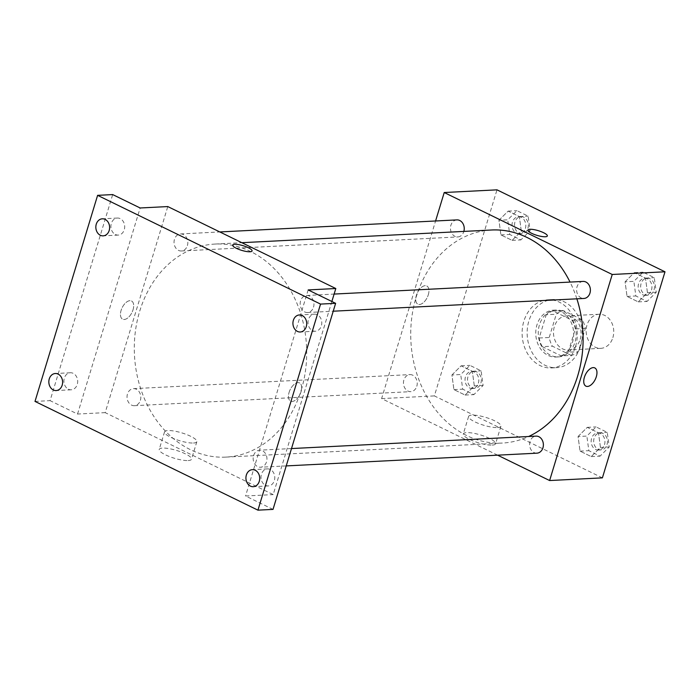 <?xml version="1.0" encoding="UTF-8"?>
<svg xmlns="http://www.w3.org/2000/svg" width="700" height="700" viewBox="0 0 700 700"><rect width="100%" height="100%" fill="white"/><g stroke="black" fill="none" stroke-linecap="round" stroke-linejoin="round"><path stroke-width="0.53" stroke-dasharray="3.5 2.62" d="M612.876 337.601A17.062 13.781 -92.9 0 0 599.086 314.256A17.062 13.781 -92.9 0 0 586.18 331.993A17.062 13.781 -92.9 0 0 600.819 348.338A17.062 13.781 -92.9 0 0 612.876 337.601M580.204 339.264A17.062 13.781 -92.9 0 0 566.414 315.91A17.062 13.781 -92.9 0 0 553.516 333.655A17.062 13.781 -92.9 0 0 568.146 350A17.062 13.781 -92.9 0 0 580.204 339.264M571.34 355.416L552.387 346.168A22.916 18.506 -92.9 0 1 549.211 337.496L556.273 314.239A22.916 18.506 -92.9 0 1 563.22 310.502L582.181 319.751A22.916 18.506 -92.9 0 1 585.349 328.422L578.288 351.68A22.916 18.506 -92.9 0 1 571.34 355.416L561.295 355.924L542.334 346.675L552.387 346.168M563.22 310.502L553.166 311.01L572.128 320.259L582.181 319.751M585.349 328.422L575.304 328.93L568.234 352.188L578.288 351.68M575.304 328.93A22.916 18.506 -92.9 0 0 572.128 320.259M553.166 311.01A22.916 18.506 -92.9 0 0 546.219 314.746L556.273 314.239M542.334 346.675A22.916 18.506 -92.9 0 1 539.157 338.004L546.219 314.746M561.295 355.924A22.916 18.506 -92.9 0 0 568.234 352.188M563.85 311.675A23.468 18.953 87.1 0 1 575.986 337.409A23.468 18.953 87.1 0 1 558.416 356.904A23.468 18.953 87.1 0 1 538.3 334.434A23.468 18.953 87.1 0 1 556.036 310.03A23.468 18.953 87.1 0 1 563.85 311.675M561.339 311.797A23.468 18.953 -92.9 0 0 553.525 310.161A23.468 18.953 -92.9 0 0 535.789 334.556A23.468 18.953 -92.9 0 0 555.905 357.035A23.468 18.953 -92.9 0 0 572.486 342.265A23.468 18.953 -92.9 0 0 561.339 311.797M539.157 338.004L549.211 337.496M580.562 346.203A34.134 27.562 -92.9 0 0 552.983 299.504A34.134 27.562 -92.9 0 0 527.188 334.994A34.134 27.562 -92.9 0 0 556.447 367.684A34.134 27.562 -92.9 0 0 580.562 346.203M575.54 346.456A34.134 27.562 -92.9 0 0 547.96 299.766A34.134 27.562 -92.9 0 0 522.156 335.248A34.134 27.562 -92.9 0 0 551.425 367.938A34.134 27.562 -92.9 0 0 575.54 346.456M498.934 220.273L508.139 211.111L519.33 216.571L521.316 231.193L512.111 240.354L500.911 234.894L498.934 220.273L508.139 211.111L519.33 216.571L521.316 231.193L512.111 240.354L500.911 234.894L498.934 220.273L507.727 219.826L516.933 210.665L528.124 216.125L530.11 230.746L520.905 239.907L509.714 234.447L507.727 219.826M451.929 374.981L461.134 365.82L472.325 371.28L474.311 385.901L465.106 395.062L453.915 389.602L451.929 374.981L461.134 365.82L472.325 371.28L474.311 385.901L465.106 395.062L453.915 389.602L451.929 374.981L460.722 374.535L469.927 365.374L481.119 370.834L483.105 385.455L473.9 394.616L462.709 389.156L460.722 374.535M602.394 477.864L434.376 395.911L496.991 189.84M625.065 281.803L634.279 272.641L645.47 278.101L647.456 292.723L638.242 301.875L627.051 296.424L625.065 281.803L634.279 272.641L645.47 278.101L647.456 292.723L638.242 301.875L627.051 296.424L625.065 281.803L633.867 281.356L643.072 272.195L654.264 277.655L656.25 292.276L647.045 301.429L635.845 295.969L633.867 281.356M578.069 436.511L587.274 427.35L598.465 432.81L600.451 447.431L591.238 456.584L580.046 451.124L578.069 436.511L587.274 427.35L598.465 432.81L600.451 447.431L591.238 456.584L580.046 451.124L578.069 436.511L586.863 436.065L596.067 426.904L607.259 432.364L609.245 446.985L600.04 456.137L588.849 450.677L586.863 436.065M576.861 298.821A106.663 86.144 -92.9 0 0 570.054 282.082M491.505 230.002A106.663 86.144 -92.9 0 0 410.891 340.909A106.663 86.144 -92.9 0 0 502.329 443.065A106.663 86.144 -92.9 0 0 528.631 436.502M497.604 455.175L381.605 398.589L435.575 220.981M416.806 386.277A8.531 6.895 -92.9 0 0 409.911 374.605A8.531 6.895 -92.9 0 0 403.463 383.469A8.531 6.895 -92.9 0 0 410.777 391.641A8.531 6.895 -92.9 0 0 416.806 386.277M456.916 219.896A8.531 6.895 -92.9 0 0 450.468 228.769A8.531 6.895 -92.9 0 0 457.782 236.941A8.531 6.895 -92.9 0 0 463.811 231.569A8.531 6.895 -92.9 0 0 463.855 231.411M583.056 281.418A8.531 6.895 -92.9 0 0 576.608 290.29A8.531 6.895 -92.9 0 0 583.923 298.463M536.918 453.171A8.531 6.895 87.1 0 1 530.023 441.499A8.531 6.895 87.1 0 1 536.051 436.126M381.605 398.589L434.376 395.911M492.214 445.095A16.879 4.051 16.9 0 0 495.582 443.774A16.879 4.051 16.9 0 0 480.611 434.98A16.879 4.051 16.9 0 0 463.286 433.956A16.879 4.051 16.9 0 0 473.629 441.158A16.879 4.051 16.9 0 0 492.214 445.095M428.304 294.779A10.133 5.46 116 0 0 426.781 285.967A10.133 5.46 116 0 0 417.428 292.688A10.133 5.46 116 0 0 417.891 304.185A10.133 5.46 116 0 0 428.304 294.779A10.133 5.46 116 0 0 426.781 285.967A10.133 5.46 116 0 0 417.436 292.688A10.133 5.46 116 0 0 417.891 304.185A10.133 5.46 116 0 0 428.304 294.779M585.9 386.137L585.909 386.137A10.133 5.46 -64 0 1 584.378 377.335A10.133 5.46 -64 0 1 594.79 367.92L594.79 367.92M497.543 427.569A16.879 4.051 16.9 0 0 500.911 426.239A16.879 4.051 16.9 0 0 485.94 417.454A16.879 4.051 16.9 0 0 468.615 416.43A16.879 4.051 16.9 0 0 478.957 423.623A16.879 4.051 16.9 0 0 497.543 427.569M547.339 235.97L547.339 235.97A10.133 2.432 -163.1 0 1 545.317 236.766A10.133 2.432 -163.1 0 1 534.153 234.404A10.133 2.432 -163.1 0 1 527.949 230.081L527.949 230.072M301.271 389.979A106.663 86.144 -92.9 0 0 215.084 244.055A106.663 86.144 -92.9 0 0 134.461 354.953A106.663 86.144 -92.9 0 0 225.907 457.109A106.663 86.144 -92.9 0 0 301.271 389.979M253.601 455.551A8.531 6.895 87.1 0 1 259.63 450.179A8.531 6.895 87.1 0 1 266.945 458.351A8.531 6.895 87.1 0 1 260.496 467.224A8.531 6.895 87.1 0 1 253.601 455.551M187.39 245.612A8.531 6.895 -92.9 0 0 180.495 233.94A8.531 6.895 -92.9 0 0 174.046 242.812A8.531 6.895 -92.9 0 0 181.361 250.985A8.531 6.895 -92.9 0 0 187.39 245.612M313.53 307.142A8.531 6.895 -92.9 0 0 306.635 295.47A8.531 6.895 -92.9 0 0 300.186 304.342A8.531 6.895 -92.9 0 0 307.501 312.515A8.531 6.895 -92.9 0 0 313.53 307.142M140.385 400.321A8.531 6.895 -92.9 0 0 133.49 388.649A8.531 6.895 -92.9 0 0 127.041 397.521A8.531 6.895 -92.9 0 0 134.356 405.694A8.531 6.895 -92.9 0 0 140.385 400.321M331.861 301.49L273.192 494.594L105.184 412.641L167.79 206.57M273.017 509.39L245.551 495.994L273.192 494.594M35 401.415L50.076 400.645L112.683 194.582M105.184 412.641L77.543 414.041L50.076 400.645M188.151 460.548A16.879 4.051 16.9 0 0 191.52 459.226A16.879 4.051 16.9 0 0 176.549 450.441A16.879 4.051 16.9 0 0 159.224 449.409A16.879 4.051 16.9 0 0 169.558 456.61A16.879 4.051 16.9 0 0 188.151 460.548M77.543 414.041L140.149 207.979M133.035 309.785A10.133 5.46 116 0 0 131.504 300.974A10.133 5.46 116 0 0 122.159 307.694A10.133 5.46 116 0 0 122.622 319.191A10.133 5.46 116 0 0 133.035 309.785A10.133 5.46 116 0 0 131.513 300.974A10.133 5.46 116 0 0 122.159 307.694A10.133 5.46 116 0 0 122.622 319.191A10.133 5.46 116 0 0 133.035 309.785M308.158 289.931L245.551 495.994M289.109 392.341A10.133 5.46 -64 0 1 299.521 382.926A10.133 5.46 -64 0 1 299.985 394.433A10.133 5.46 -64 0 1 290.631 401.144A10.133 5.46 -64 0 1 289.109 392.341A10.133 5.46 -64 0 1 299.512 382.926A10.133 5.46 -64 0 1 299.976 394.433A10.133 5.46 -64 0 1 290.631 401.144A10.133 5.46 -64 0 1 289.109 392.341M193.471 443.021A16.879 4.051 16.9 0 0 196.84 441.691A16.879 4.051 16.9 0 0 181.877 432.906A16.879 4.051 16.9 0 0 164.544 431.882A16.879 4.051 16.9 0 0 174.886 439.075A16.879 4.051 16.9 0 0 193.471 443.021M252.07 250.976L252.07 250.976A10.133 2.432 -163.1 0 1 250.049 251.773A10.133 2.432 -163.1 0 1 238.884 249.41A10.133 2.432 -163.1 0 1 232.68 245.088L232.68 245.079M115.395 234.491A8.531 6.895 -92.9 0 0 118.239 235.086A8.531 6.895 -92.9 0 0 124.688 226.214A8.531 6.895 -92.9 0 0 117.372 218.041A8.531 6.895 -92.9 0 0 110.985 225.129A8.531 6.895 -92.9 0 0 115.395 234.491M68.399 389.2A8.531 6.895 -92.9 0 0 71.234 389.795A8.531 6.895 -92.9 0 0 77.683 380.922A8.531 6.895 -92.9 0 0 70.368 372.75A8.531 6.895 -92.9 0 0 63.98 379.838A8.531 6.895 -92.9 0 0 68.399 389.2M312.489 330.627A8.531 6.895 -92.9 0 0 315.332 331.223A8.531 6.895 -92.9 0 0 321.781 322.35A8.531 6.895 -92.9 0 0 314.466 314.178A8.531 6.895 -92.9 0 0 308.079 321.265A8.531 6.895 -92.9 0 0 312.489 330.627M265.484 485.336A8.531 6.895 -92.9 0 0 268.328 485.931A8.531 6.895 -92.9 0 0 274.776 477.059A8.531 6.895 -92.9 0 0 267.461 468.886A8.531 6.895 -92.9 0 0 261.074 475.974A8.531 6.895 -92.9 0 0 265.484 485.336M604.511 444.675A8.531 6.895 -92.9 0 0 597.616 433.002A8.531 6.895 -92.9 0 0 591.168 441.875A8.531 6.895 -92.9 0 0 598.483 450.048A8.531 6.895 -92.9 0 0 604.511 444.675M587.274 427.35L596.067 426.904M598.465 432.81L607.259 432.364M600.451 447.431L609.245 446.985M591.238 456.584L600.04 456.137M580.046 451.124L588.849 450.677M607.031 444.544A8.531 6.895 -92.9 0 0 600.136 432.871A8.531 6.895 -92.9 0 0 593.688 441.744A8.531 6.895 -92.9 0 0 601.003 449.916A8.531 6.895 -92.9 0 0 607.031 444.544M478.38 383.145A8.531 6.895 -92.9 0 0 471.485 371.473A8.531 6.895 -92.9 0 0 465.036 380.345A8.531 6.895 -92.9 0 0 472.351 388.517A8.531 6.895 -92.9 0 0 478.38 383.145M461.134 365.82L469.927 365.374M472.325 371.28L481.119 370.834M474.311 385.901L483.105 385.455M465.106 395.062L473.9 394.616M453.915 389.602L462.709 389.156M480.891 383.023A8.531 6.895 -92.9 0 0 473.996 371.341A8.531 6.895 -92.9 0 0 467.548 380.214A8.531 6.895 -92.9 0 0 474.863 388.386A8.531 6.895 -92.9 0 0 480.891 383.023M651.516 289.966A8.531 6.895 -92.9 0 0 644.621 278.294A8.531 6.895 -92.9 0 0 638.173 287.166A8.531 6.895 -92.9 0 0 645.488 295.339A8.531 6.895 -92.9 0 0 651.516 289.966M634.279 272.641L643.072 272.195M645.47 278.101L654.264 277.655M647.456 292.723L656.25 292.276M638.242 301.875L647.045 301.429M627.051 296.424L635.845 295.969M654.028 289.835A8.531 6.895 -92.9 0 0 647.133 278.162A8.531 6.895 -92.9 0 0 640.684 287.035A8.531 6.895 -92.9 0 0 647.999 295.207A8.531 6.895 -92.9 0 0 654.028 289.835M525.376 228.436A8.531 6.895 -92.9 0 0 518.481 216.764A8.531 6.895 -92.9 0 0 512.032 225.636A8.531 6.895 -92.9 0 0 519.347 233.809A8.531 6.895 -92.9 0 0 525.376 228.436M508.139 211.111L516.933 210.665M519.33 216.571L528.124 216.125M521.316 231.193L530.11 230.746M512.111 240.354L520.905 239.907M500.911 234.894L509.714 234.447M527.896 228.314A8.531 6.895 -92.9 0 0 521.001 216.633A8.531 6.895 -92.9 0 0 514.553 225.505A8.531 6.895 -92.9 0 0 521.867 233.678A8.531 6.895 -92.9 0 0 527.896 228.314M599.086 314.256L566.414 315.91M600.819 348.338L568.146 350M555.905 357.035L558.416 356.904M553.525 310.161L556.036 310.03M551.425 367.938L556.447 367.684M547.96 299.766L552.983 299.504M468.615 416.43L463.286 433.956M500.911 426.239L495.582 443.774M225.907 457.109L502.329 443.065M215.084 244.055L241.841 242.69M291.498 448.56L259.63 450.179M286.23 465.911L260.496 467.224M181.361 250.985L457.782 236.941M180.495 233.94L219.809 231.945M307.501 312.515L333.226 311.203M306.635 295.47L334.119 294.07M134.356 405.694L410.777 391.641M133.49 388.649L409.911 374.605M164.544 431.882L159.224 449.409M196.84 441.691L191.52 459.226M117.372 218.041L102.296 218.811M118.239 235.086L103.163 235.856M314.466 314.178L299.39 314.947M315.332 331.223L300.256 331.993M267.461 468.886L252.385 469.656M268.328 485.931L253.251 486.701M70.368 372.75L55.291 373.52M71.234 389.795L56.158 390.556M598.483 450.048L601.003 449.916M597.616 433.002L600.136 432.871M472.351 388.517L474.863 388.386M471.485 371.473L473.996 371.341M645.488 295.339L647.999 295.207M644.621 278.294L647.133 278.162M519.347 233.809L521.867 233.678M518.481 216.764L521.001 216.633"/><path stroke-width="1.05" d="M435.575 220.981L444.22 192.526L496.991 189.84L665 271.793L602.394 477.864L549.622 480.541L497.604 455.175M444.22 192.526L612.229 274.479L665 271.793M545.317 236.766A10.133 2.432 -163.1 0 1 534.153 234.395A10.133 2.432 -163.1 0 1 527.949 230.072A10.133 2.432 -163.1 0 1 538.352 230.694A10.133 2.432 -163.1 0 1 547.339 235.97A10.133 2.432 -163.1 0 1 545.317 236.766M528.631 436.502A106.663 86.144 -92.9 0 0 577.692 375.935A106.663 86.144 -92.9 0 0 576.861 298.821M570.054 282.082A106.663 86.144 -92.9 0 0 491.505 230.002L241.841 242.69M612.229 274.479L549.622 480.541M463.855 231.411A8.531 6.895 -92.9 0 0 456.916 219.896L219.809 231.945M333.226 311.203L583.923 298.463A8.531 6.895 -92.9 0 0 589.951 293.099A8.531 6.895 -92.9 0 0 583.056 281.418L334.119 294.07M291.498 448.56L536.051 436.126A8.531 6.895 87.1 0 1 543.366 444.299A8.531 6.895 87.1 0 1 536.918 453.171L286.23 465.911M584.378 377.335A10.133 5.46 -64 0 1 594.79 367.92A10.133 5.46 -64 0 1 595.254 379.426A10.133 5.46 -64 0 1 585.909 386.137A10.133 5.46 -64 0 1 584.378 377.335M594.79 367.92A10.133 5.46 -64 0 1 595.254 379.426A10.133 5.46 -64 0 1 585.9 386.137M527.949 230.081A10.133 2.432 -163.1 0 1 538.352 230.694A10.133 2.432 -163.1 0 1 547.339 235.97M97.606 195.344L320.547 304.089L257.941 510.16L35 401.415L97.606 195.344L112.683 194.582L140.149 207.979L167.79 206.57L335.808 288.523L331.861 301.49M320.547 304.089L335.624 303.328L273.017 509.39L257.941 510.16M335.808 288.523L308.158 289.931L335.624 303.328M250.049 251.773A10.133 2.432 -163.1 0 1 238.884 249.401A10.133 2.432 -163.1 0 1 232.68 245.079A10.133 2.432 -163.1 0 1 243.084 245.7A10.133 2.432 -163.1 0 1 252.07 250.976A10.133 2.432 -163.1 0 1 250.049 251.773M232.68 245.088A10.133 2.432 -163.1 0 1 243.084 245.7A10.133 2.432 -163.1 0 1 252.07 250.976M58.135 374.115A8.531 6.895 87.1 0 1 62.545 383.469A8.531 6.895 87.1 0 1 56.158 390.556A8.531 6.895 87.1 0 1 53.314 389.961A8.531 6.895 87.1 0 1 48.904 380.608A8.531 6.895 87.1 0 1 55.291 373.52A8.531 6.895 87.1 0 1 58.135 374.115M255.229 470.251A8.531 6.895 87.1 0 1 259.639 479.605A8.531 6.895 87.1 0 1 253.251 486.701A8.531 6.895 87.1 0 1 250.407 486.097A8.531 6.895 87.1 0 1 245.998 476.744A8.531 6.895 87.1 0 1 252.385 469.656A8.531 6.895 87.1 0 1 255.229 470.251M302.225 315.543A8.531 6.895 87.1 0 1 306.644 324.896A8.531 6.895 87.1 0 1 300.256 331.993A8.531 6.895 87.1 0 1 297.412 331.389A8.531 6.895 87.1 0 1 293.002 322.035A8.531 6.895 87.1 0 1 299.39 314.947A8.531 6.895 87.1 0 1 302.225 315.543M105.14 219.406A8.531 6.895 87.1 0 1 109.55 228.76A8.531 6.895 87.1 0 1 103.163 235.856A8.531 6.895 87.1 0 1 100.319 235.252A8.531 6.895 87.1 0 1 95.909 225.899A8.531 6.895 87.1 0 1 102.296 218.811A8.531 6.895 87.1 0 1 105.14 219.406"/></g></svg>
